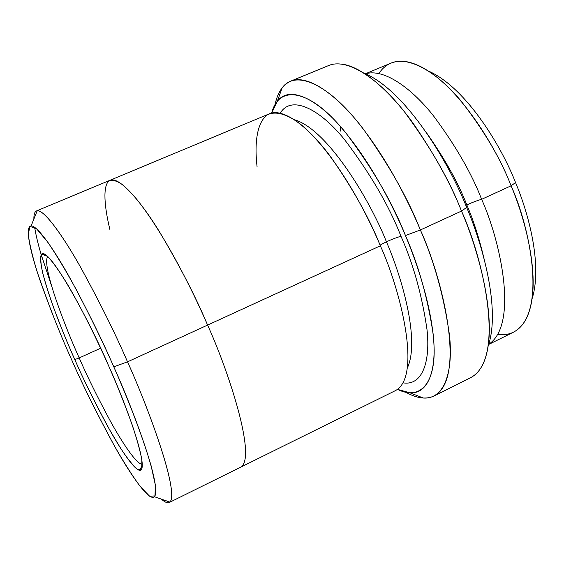 <?xml version="1.0" encoding="UTF-8"?>
<svg xmlns="http://www.w3.org/2000/svg" width="564" height="564" viewBox="0 0 564 564"><rect width="100%" height="100%" fill="white"/><g stroke="black" fill="none" stroke-linecap="round" stroke-linejoin="round"><path stroke-width="0.85" d="M142.297 464.179C137.045 464.799 122.846 443.854 110.156 420.737C97.17 396.548 86.856 375.61 79.207 357.928L74.793 359.571C82.739 377.922 93.441 399.679 106.878 424.847C120.012 448.902 134.704 470.82 140.098 470.341C149.911 468.621 124.179 399.686 108.648 365.867C116.508 383.527 124.284 402.999 131.976 424.269C136.601 437.988 139.879 449.748 141.818 459.554L141.825 468.783L137.813 469.65C133.238 465.885 127.464 458.694 120.506 448.091L109.825 430.135C95.182 403.147 83.507 379.628 74.793 359.571C68.209 344.872 61.286 327.917 54.024 308.705C49.392 295.846 45.585 283.826 42.61 272.645C40.474 262.704 40.291 256.401 42.06 253.729L47.714 256.437C53.383 262.69 60.122 272.25 67.941 285.109C83.867 312.534 98.651 343.307 108.648 365.867C93.589 329.707 50.217 246.694 41.609 254.04C35.222 264.206 61.807 331.131 74.793 359.571L79.207 357.928C86.856 375.61 97.17 396.548 110.156 420.737C122.846 443.854 137.045 464.799 142.297 464.179M466.661 207.432C450.544 165.943 406.94 91.051 364.231 73.235C406.94 91.051 450.544 165.943 466.661 207.432C482.699 244.917 500.606 308.987 488.297 345.711C500.606 308.987 482.699 244.917 466.661 207.432L461.5 211.07L466.661 207.432M343.617 64.374C364.816 68.286 391.973 93.723 413.461 123.72C434.999 155.262 451.01 184.379 461.5 211.07C449.557 180.24 430.586 147.218 404.585 111.996C378.782 79.08 347.424 57.465 328.516 65.586L290.686 81.153C308.198 73.595 338.379 96.014 363.702 129.572C389.28 165.435 408.174 198.895 420.377 229.964C407.201 198.436 385.226 155.579 356.321 120.322C327.508 84.967 295.606 69.189 282.106 87.899C278.813 92.277 276.445 97.932 274.992 104.848C277.488 92.693 282.719 84.79 290.686 81.153M271.686 113.054L277.298 101.344C289.804 84.339 319.365 99.856 346.014 133.097C373.044 169.151 392.854 203.301 405.445 235.548L420.377 229.964L461.5 211.07L420.377 229.964C442.923 279.173 466.759 378.909 434.04 395.991C426.236 399.629 416.838 398.388 405.861 392.269C412.094 395.738 417.91 397.655 423.31 398.029C444.369 399.594 453.449 371.775 449.473 335.072C443.903 296.22 434.202 261.181 420.377 229.964L405.445 235.548C392.086 203.562 368.468 158.061 338.344 124.179C308.163 89.937 278.764 84.755 271.686 113.054M71.297 358.923C61.356 337.103 51.077 311.342 40.453 281.64C30.618 253.236 24.407 226.383 31.119 225.896C37.337 225.431 54.313 249.711 71.149 280.209C88.513 312.393 102.726 341.262 113.787 366.826L127.513 361.841C115.542 334.085 100.075 302.861 81.11 268.161C62.71 235.315 44.133 209.632 37.224 210.724C34.912 211.112 33.798 213.89 33.875 219.058C33.805 214.468 34.686 211.754 36.512 210.915C42.709 207.996 61.321 233.052 80.102 266.377C99.497 301.677 115.296 333.493 127.513 361.841L207.594 325.09C195.849 297.136 179.853 266.095 159.591 231.952C139.823 199.783 118.884 176.25 109.994 180.276C118.877 176.236 139.816 199.769 159.591 231.945C179.853 266.088 195.856 297.136 207.594 325.09L380.355 245.805C369.596 218.719 353.226 189.321 331.237 157.596C309.495 127.852 283.833 107.484 269.423 113.787L109.67 180.409C118.327 175.764 139.308 199.043 159.231 231.367C179.648 265.693 195.771 296.939 207.594 325.09C228.032 369.758 257.311 458.158 240.638 467.204L240.32 467.352C257.663 459.385 228.194 370.033 207.594 325.09L127.513 361.841C148.304 407.349 180.91 495.975 169.278 502.503C167.473 503.342 164.85 502.221 161.403 499.147C165.287 502.609 168.114 503.589 169.884 502.087C179.683 492.351 147.853 406.503 127.513 361.841L113.787 366.826C103.861 344.209 91.488 318.723 76.683 290.368C66.637 271.947 57.027 255.915 47.862 242.28L36.653 228.885L29.899 226.312L28.27 234.553C29.638 244.755 32.733 257.544 37.541 272.927C48.864 305.681 60.108 334.346 71.297 358.923C81.942 383.428 96.289 412.369 114.33 445.743C123.354 461.564 131.891 475.036 139.935 486.154L149.594 496.2L154.987 495.932L155.361 485.068L151.082 465.674C141.931 434.047 126.526 395.695 113.787 366.826C132.512 407.948 162.446 487.218 154.437 496.729C149.425 502.052 130.51 475.092 113.244 443.797C95.549 410.973 81.569 382.681 71.297 358.923M34.644 227.278C35.884 235.047 38.07 244.149 41.186 254.59L51.535 285.793M515.545 182.56C502.32 148.459 467.422 88.597 428.809 71.198C467.422 88.597 502.32 148.459 515.545 182.56C528.475 213.234 542.49 264.664 532.233 298.342C542.49 264.664 528.475 213.234 515.545 182.56L511.069 185.81L515.545 182.56M378.86 73.496C385.748 63.182 395.787 59.41 408.985 62.181C451.743 73.052 496.207 146.309 511.069 185.81C501.036 159.4 484.434 131.222 461.274 101.273C438.193 73.313 409.231 55.23 390.908 63.147L365.486 73.75M340.48 131.045L340.557 126.66M466.816 204.908L465.808 205.374L466.816 204.908C458.377 183.138 445.116 159.351 427.04 133.548C445.116 159.351 458.377 183.138 466.816 204.908C473.048 202.123 477.983 200.262 481.621 199.325C471.645 173.395 455.557 145.512 433.349 115.676C411.248 87.702 383.612 68.251 365.641 73.814C383.612 68.251 411.248 87.702 433.349 115.676C455.557 145.512 471.645 173.395 481.621 199.325C477.983 200.262 473.048 202.123 466.816 204.908C473.548 220.587 479.287 238.537 484.046 258.742M488.784 344.273C518.943 324.201 500.247 240.313 481.621 199.325L511.069 185.81L481.621 199.325C500.247 240.313 518.943 324.201 488.784 344.273M294.542 119.751C328.805 129.875 371.577 203.653 386.411 241.787C392.833 238.917 397.698 237.099 401.004 236.33C389.054 205.67 370.146 173.31 344.28 139.252C318.78 107.957 290.989 94.992 280.259 113.16C290.989 94.992 318.78 107.957 344.28 139.252C370.146 173.31 389.054 205.67 401.004 236.33C397.698 237.099 392.833 238.917 386.411 241.787C401.667 276.6 420.18 340.014 407.448 367.735C420.18 340.014 401.667 276.6 386.411 241.787L380.065 245.128L386.411 241.787C371.577 203.653 328.805 129.875 294.542 119.751M403.048 382.843C422.175 386.044 430.593 362.102 426.997 329.545C421.971 295.035 413.299 263.966 401.004 236.33C413.299 263.966 421.971 295.035 426.997 329.545C430.593 362.102 422.175 386.044 403.048 382.843M100.632 348.214L79.207 357.928L100.632 348.214M397.5 389.371C421.921 401.392 436.353 380.51 433.913 343.723C431.615 306.999 417.98 265.397 405.445 235.548C418.333 264.587 427.54 297.242 433.067 333.514C437.135 367.798 429.289 394.081 410.014 392.826L397.5 389.371M240.638 467.204L395.456 390.598C422.478 376.385 400.017 288.662 380.355 245.805L207.594 325.09C191.957 288.719 162.065 229.485 134.267 196.286L123.657 185.542C117.411 180.931 112.462 179.394 108.817 180.952C102.768 186.642 104.298 206.438 109.931 229.696M169.278 502.503L240.631 467.196C257.304 458.144 228.032 369.751 207.594 325.09M488.727 344.435L513.416 332.217C547.771 314.345 530.139 227.299 511.069 185.81C526.452 221.617 542.92 285.87 526.015 319.217C519.663 330.871 510.223 335.975 497.702 334.508M434.04 395.991L470.616 377.676C505.929 359.289 483.827 259.778 461.5 211.07C480.302 254.216 501.008 332.633 481.444 367.079M47.7 256.43C41.221 266.081 66.686 330.511 79.207 357.928C66.686 330.511 41.221 266.081 47.7 256.43M257.071 166.732C254.329 143.073 256.944 122.233 267.477 114.781C276.057 110.572 288.218 114.407 301.994 125.363C335.58 154.43 365.81 210.633 380.355 245.805M142.297 464.207L140.098 470.341M277.298 101.344L282.106 87.899M31.119 225.896L37.224 210.724M36.512 210.915L109.994 180.276M154.437 496.729L169.884 502.087M410.014 392.826L423.31 398.029M47.679 256.409L41.609 254.04"/></g></svg>

